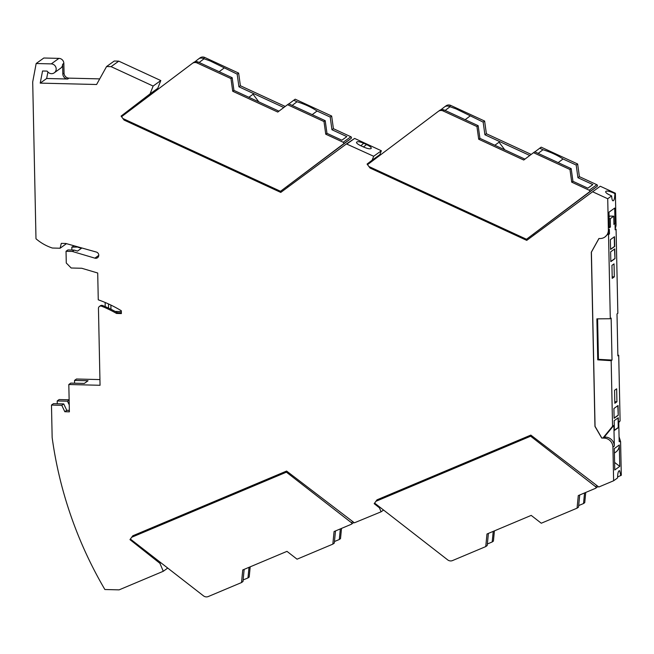 <?xml version="1.0" encoding="UTF-8"?>
<svg xmlns="http://www.w3.org/2000/svg" width="654" height="654" viewBox="0 0 654 654"><rect width="100%" height="100%" fill="white"/><g stroke="black" fill="none" stroke-linecap="round" stroke-linejoin="round"><path stroke-width="0.98" d="M351.378 524.23A0.989 0.948 54.3 0 0 351.362 522.66L286.411 472.172L131.691 537.269L130.383 539.051L203.459 595.843A4.962 4.725 -125.7 0 0 208.283 596.538L241.522 582.559L242.748 569.961L286.975 551.355L297.055 559.186L332.845 544.128L334.071 531.538L351.206 524.328A0.989 0.948 54.3 0 0 351.378 524.23L353.879 522.44M241.522 582.559L242.986 581.504L244.163 569.364M341.511 528.407L340.513 538.626L339.295 539.501L340.333 528.906M250.188 566.83L249.199 577.049L247.98 577.923L249.011 567.329M287.261 471.559L286.411 472.172M243.133 579.959L247.98 577.923M332.845 544.128L334.308 543.082L335.486 530.942M334.456 541.537L339.295 539.501M218.706 499.631C215.73 501.422 204.04 506.376 203.983 505.869L203.95 505.844M286.395 471.142L283.673 473.095L282.994 472.572M224.641 497.138L223.791 498.291L283.673 473.095M195.023 509.597L192.35 511.518L191.687 511.003M131.691 537.269L192.35 511.518M132.468 536.713L133.302 535.577M595.606 488.268A0.989 0.948 54.3 0 0 595.59 486.699L530.631 436.21L375.919 501.307L374.611 503.089L447.679 559.881A4.962 4.725 -125.7 0 0 452.503 560.576L485.75 546.589L486.977 533.999L531.195 515.393L541.275 523.225L577.065 508.166L578.291 495.577L595.426 488.366A0.989 0.948 54.3 0 0 595.606 488.268L598.099 486.478M485.75 546.589L487.205 545.542L488.391 533.402M585.731 492.446L584.741 502.664L583.523 503.539L584.553 492.944M494.416 530.868L493.418 541.087L492.2 541.962L493.23 531.367M531.489 435.597L530.631 436.21M487.361 543.997L492.2 541.962M577.065 508.166L578.528 507.12L579.714 494.98M578.676 505.575L583.523 503.539M462.934 463.67C459.958 465.452 448.268 470.414 448.211 469.907L448.17 469.883M530.615 435.18L527.892 437.134L527.214 436.61M468.861 461.176L468.011 462.329L527.892 437.134M439.251 473.635L436.57 475.556L435.907 475.041M375.919 501.307L436.57 475.556M376.688 500.751L377.53 499.615M538.152 153.379L543 149.733L539.73 148.221L541.185 147.166L577.645 163.999L579.403 176.662L596.857 184.722A0.989 0.948 -125.7 0 1 597.086 186.398L526.503 239.258L368.905 166.517L367.515 164.661L438.286 111.393A4.962 4.725 54.3 0 1 443.085 110.935L476.946 126.565L478.703 139.237L523.748 160.026L533.517 152.676L569.969 169.509L571.727 182.172L589.18 190.224A0.989 0.948 -125.7 0 1 589.418 191.908L526.503 239.258M444.663 106.823L445.963 105.891A4.962 4.725 54.3 0 1 450.753 105.425L484.622 121.055L486.38 133.727L484.916 134.773L529.781 155.488M531.203 154.418L486.38 133.727M484.622 121.055L483.159 122.11L456.181 108.948L449.298 106.479L450.753 105.425M440.763 109.856L444.499 106.937A4.962 4.725 54.3 0 1 449.298 106.479M445.129 110.444L449.977 106.79M438.458 111.278L439.504 110.518A4.962 4.725 54.3 0 1 444.303 110.06L478.164 125.691L479.922 138.362L478.703 139.237M524.933 159.135L479.922 138.362M494.833 145.245L499.059 142.212L504.774 149.831M484.916 134.773L483.159 122.11M465.158 119.69L470.005 116.036M543 149.733C550.643 152.12 557.322 155.202 563.029 158.979L576.182 165.045L577.645 163.999M579.403 176.662L577.94 177.716L576.182 165.045M533.517 152.676L534.735 151.802L571.187 168.634L572.945 181.297L571.727 182.172M539.73 148.221L534.874 151.867M478.164 125.691L476.946 126.565M577.94 177.716L592.835 184.583L587.84 188.172L572.945 181.297M571.187 168.634L569.969 169.509M558.181 162.625L563.029 158.979M429.85 194.737L370.72 167.35M292.166 105.408L297.014 101.762L293.744 100.25L295.207 99.195L331.66 116.028L333.417 128.691L350.871 136.751A0.989 0.948 -125.7 0 1 351.108 138.427L280.525 191.287L122.919 118.546L121.538 116.698L192.309 63.43A4.962 4.725 54.3 0 1 197.099 62.964L230.968 78.594L232.718 91.266L277.77 112.055L287.531 104.705L323.992 121.538L325.749 134.201L343.203 142.261A0.989 0.948 -125.7 0 1 343.432 143.937L280.525 191.287M198.685 58.852L199.977 57.92A4.962 4.725 54.3 0 1 204.776 57.462L238.636 73.093L240.394 85.756L238.931 86.802L283.803 107.518M285.218 106.447L240.394 85.756M238.636 73.093L237.181 74.139L210.196 60.977L203.312 58.508L204.776 57.462M194.786 61.885L198.514 58.966A4.962 4.725 54.3 0 1 203.312 58.508M199.143 62.473L203.991 58.819M192.472 63.307L193.527 62.555A4.962 4.725 54.3 0 1 198.317 62.089L232.186 77.72L233.936 90.391L232.718 91.266M278.956 111.164L233.936 90.391M248.855 97.274L253.082 94.241L258.788 101.861M238.931 86.802L237.181 74.139M219.172 71.719L224.028 68.065M297.014 101.762C304.658 104.15 311.337 107.231 317.051 111.008L330.205 117.074L331.66 116.028M333.417 128.691L331.954 129.745L330.205 117.074M287.531 104.705L288.749 103.831L325.21 120.663L326.967 133.326L325.749 134.201M293.744 100.25L288.896 103.896M232.186 77.72L230.968 78.594M331.954 129.745L346.849 136.621L341.854 140.201L326.967 133.326M325.21 120.663L323.992 121.538M312.203 114.654L317.051 111.008M183.864 146.766L124.742 119.38M617.58 476.987L621.3 475.254L620.597 441.597L619.068 436.733M57.258 403.755L57.2 400.951L59.146 399.553L69.136 399.798M74.605 383.211L74.54 380.407L76.493 379.009L99.939 379.582M78.464 247.032L71.809 247.147L74.074 245.798M106.569 66.544L114.246 61.035L118.775 61.149L160.794 80.548L153.126 86.058L111.098 66.651L106.569 66.544L96.596 84.505L40.205 83.123L42.559 70.992L46.728 71.09A0.989 0.948 54.3 0 1 47.521 71.523A4.962 4.725 54.3 0 0 55.909 67.378A4.962 4.725 54.3 0 0 51.265 63.888L36.158 63.52L43.826 58.01L58.934 58.378A4.962 4.725 54.3 0 1 63.847 63.381L64.051 73.142A4.962 4.725 54.3 0 0 68.956 78.137L99.719 78.889M160.794 80.548L157.745 88.355L128.764 110.591L129.083 111.017M287.335 186.398L288.308 186.848M381.347 150.763L373.671 156.273L346.44 143.921L354.632 138.427L381.347 150.763L379.819 154.671L374.742 158.562L375.061 158.987M533.312 234.369L534.285 234.819M609.446 233.903L608.13 233.87A8.927 8.51 -125.7 0 0 609.348 229.252L609.446 233.903L608.531 234.557L610.296 318.727L596.881 318.858L597.74 359.847L611.171 360.673L612.553 426.31L613.885 425.353L614.327 446.102L612.921 447.107A8.927 8.51 -125.7 0 0 604.092 438.106L601.721 438.049L594.96 426.424L591.306 252.215L598.925 238.497L599.906 238.522A8.927 8.51 -125.7 0 0 604.925 236.993A8.927 8.51 -125.7 0 0 608.375 229.955L607.721 198.734L592.606 191.753L600.282 186.243L615.389 193.224L616.043 224.445A8.927 8.51 -125.7 0 1 615.144 228.499M116.518 313.446L117.491 312.751A115.545 110.134 -125.7 0 0 102.621 305.516A2.477 2.363 -125.7 0 0 100.381 305.77L99.408 306.464A2.477 2.363 -125.7 0 1 101.648 306.219A115.545 110.134 -125.7 0 1 116.518 313.446L121.374 313.568L121.317 310.756A120.5 114.867 -125.7 0 0 98.264 299.818L97.708 273.004L81.758 268.263L71.18 268.001L66.275 263.006L66.029 251.291L72.316 251.447L94.895 258.158A3.221 3.074 54.3 0 0 98.705 254.602A3.221 3.074 54.3 0 0 96.359 252.06L65.866 243.484L61.296 243.378L60.111 248.226L52.377 248.038A47.113 44.905 -125.7 0 1 35.986 238.767L32.7 81.971L36.158 63.52M99.408 306.464A2.477 2.363 -125.7 0 0 98.452 308.418L100.054 385.28L68.817 384.511L70.771 383.113L84.284 383.448L88.061 380.734L74.54 380.407M167.735 568.081L163.287 571.269L119.118 589.859L104.877 589.516A396.708 378.151 -125.7 0 1 52.157 437.583L51.478 405.063L61.778 405.317L64.828 411.726L69.389 411.84L68.817 384.511M163.287 571.269L159.903 563.307L129.966 539.624L132.77 535.798L286.599 471.052L354.378 522.824L381.118 511.796L379.426 507.815L374.186 503.662L374.791 503.228M612.921 447.107L613.624 480.764L598.794 487.009L530.827 435.09L376.998 499.836L374.186 503.662M592.606 191.753L526.748 240.386L370.05 168.037L367.074 164.072L374.742 158.562M373.671 156.273L372.151 160.173L367.074 164.072M124.84 119.51L124.064 120.066L280.762 192.423L346.44 143.921M124.064 120.066L121.088 116.101L128.764 110.591M153.126 86.058L150.068 93.865L121.088 116.101M616.657 388.803L614.564 390.299L614.834 403.281L616.926 401.777L616.657 388.803M614.041 263.881L611.948 265.377L612.218 278.351L614.31 276.855L614.041 263.881M620.597 441.597L619.174 441.679L618.758 421.855L620.098 420.898L618.725 355.253L617.875 355.866L617 313.92L617.842 313.315L616.084 229.137L615.169 229.799L615.071 225.139L616.043 224.445M615.038 223.676L613.926 224.477L613.754 216.18L610.256 218.689L610.427 226.987L609.315 227.788L608.988 212.174L614.711 208.062L615.038 223.676L613.91 223.652M611.171 360.673L612.021 360.068L611.147 318.122L610.296 318.727M614.507 236.691L610.37 239.666L610.574 249.419L614.711 246.452L614.507 236.691M618.3 417.734L614.163 420.702L614.368 430.463L618.504 427.495L618.3 417.734M614.973 258.649L614.768 248.888L610.623 251.864L610.828 261.625L614.973 258.649L614.531 249.06M618.251 415.29L618.046 405.529L613.91 408.505L614.114 418.266L618.251 415.29L617.809 405.701M616.926 401.777L614.801 401.728M614.31 276.855L612.185 276.797M619.755 466.392L619.305 444.998L614.31 448.579L614.76 469.973L619.755 466.392L614.605 462.411M620.801 475.613L619.657 470.733L619.224 470.725C618.202 471.281 617.646 473.684 617.556 477.943L613.624 480.764M614.408 453.083L615.864 452.037A8.927 8.51 -125.7 0 0 619.305 444.998M614.327 446.102A8.927 8.51 -125.7 0 0 605.49 437.101L604.092 438.106M613.885 425.353L604.255 437.068L605.49 437.101M604.255 437.068L602.939 438.016L612.553 426.31M601.721 438.049L602.939 438.016M54.257 72.798L60.708 68.163A4.962 4.725 -125.7 0 0 62.629 64.255L63.847 63.381M47.914 72.005L46.655 78.496L67.738 79.011A4.962 4.725 54.3 0 1 62.833 74.016L62.629 64.255M40.205 83.123L46.655 78.496M111.098 66.651L118.775 61.149M150.068 93.865L157.745 88.355M346.955 143.937L354.632 138.427M357.076 141.853C358.163 141.411 360.362 141.877 363.681 143.259L366.559 144.583C370.115 146.324 371.652 147.6 371.17 148.393L370.81 148.654C369.567 149.112 367.074 148.523 363.33 146.897L360.452 145.572C357.476 144.052 356.193 142.924 356.602 142.196L356.487 142.392M360.902 145.777L363.681 143.259M217.88 162.47L278.939 190.559M372.151 160.173L379.819 154.671M370.818 167.481L370.05 168.037M463.858 210.441L524.925 238.53M615.389 193.224L614.891 193.584C614.768 197.402 614.327 199.723 613.575 200.549L613.575 200.549C612.553 201.465 611.907 199.92 611.645 195.914L607.721 198.734M611.645 195.914C606.699 193.739 604.836 192.178 606.062 191.213C607.664 190.739 610.607 191.532 614.891 193.584M608.13 233.87L604.966 236.969M598.974 238.497L591.404 252.142L595.058 426.351L601.803 437.992M607.223 234.524L608.531 234.557M612.021 360.068L598.435 359.348L597.74 359.847M597.592 318.85L598.435 359.348M609.087 216.678L609.929 216.073L613.754 216.18M609.127 218.665L610.256 218.689M610.427 226.987L609.299 226.963M108.474 303.938L108.564 308.099M110.967 309.252L110.878 305.066M121.333 311.59L115.153 311.435M117.491 312.751L121.358 312.849M105.359 302.565A2.477 2.363 -125.7 0 0 105.147 303.611L105.212 306.595M51.478 405.063L53.424 403.665L63.724 403.919L66.773 410.328L69.365 410.393M63.724 403.919L61.778 405.317M64.828 411.726L66.773 410.328M130.563 539.198L129.966 539.624M160.778 562.677L159.903 563.307M383.555 510.046L381.118 511.796M379.426 507.815L380.08 507.341M69.144 400.027L67.501 401.204L69.242 404.875M57.2 400.951L67.501 401.204M60.111 248.226L66.471 243.656M78.096 247.294L81.448 248.291L77.548 251.087L74.204 250.098L72.316 251.447M71.875 250.041L71.809 247.147M66.029 251.291L67.918 249.942L74.204 250.098M610.574 249.248L614.474 246.444L614.278 236.862M614.359 430.291L618.267 427.487L618.063 417.906M610.828 261.445L614.727 258.641M614.106 418.086L618.014 415.29M615.152 229.121L616.084 229.137M618.774 422.509L620.098 420.898M617.858 355.204L618.725 355.253M351.362 522.66L352.808 521.622M595.59 486.699L597.028 485.66M597.086 186.398L589.418 191.908M596.857 184.722L589.18 190.224M443.085 110.935L444.303 110.06M351.108 138.427L343.432 143.937M350.871 136.751L343.203 142.261M197.099 62.964L198.317 62.089M67.738 79.011L68.956 78.137M366.559 144.583L363.42 146.946M608.375 229.955L609.348 229.252M62.833 74.016L64.051 73.142M51.265 63.888L58.934 58.378M101.648 306.219L102.621 305.516M94.895 258.158L98.77 255.379M444.581 106.88L446.044 105.825M438.368 111.335L439.586 110.461M198.603 58.909L200.059 57.854M192.39 63.364L193.609 62.49"/></g></svg>
